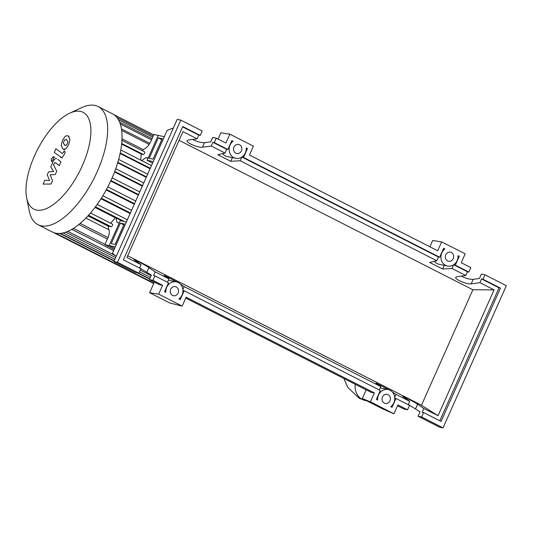 <?xml version="1.0" encoding="UTF-8"?>
<svg xmlns="http://www.w3.org/2000/svg" width="533" height="533" viewBox="0 0 533 533"><rect width="100%" height="100%" fill="white"/><g stroke="black" fill="none" stroke-linecap="round" stroke-linejoin="round"><path stroke-width="0.8" d="M153.071 159.14L149.193 158.334L158.314 137.847L162.192 138.653L153.071 159.14M161.766 139.599L158.314 137.847M153.158 161.586L147.135 160.326L158.228 135.402L164.257 136.661L153.238 161.632M152.585 163.098L147.135 160.326M82.309 165.716A54.293 23.712 -63 0 0 69.683 113.196A54.293 23.712 -63 0 0 34.552 155.736A54.293 23.712 -63 0 0 26.65 197.823A54.293 23.712 -63 0 0 49.762 206.911A54.293 23.712 -63 0 0 82.309 165.716M26.65 197.823L29.248 210.895A66.279 28.949 -63 0 0 37.99 224.693A66.279 28.949 -63 0 0 97.193 171.706A66.279 28.949 -63 0 0 98.085 106.54A66.279 28.949 -63 0 0 81.782 107.593L69.683 113.196M37.99 224.693L52.407 232.028A66.279 28.949 -63 0 0 55.645 233.154A66.279 28.949 -63 0 0 60.436 233.381A66.279 28.949 -63 0 0 65.879 232.121A66.279 28.949 -63 0 0 72.068 229.203A66.279 28.949 -63 0 0 79.17 224.226A66.279 28.949 -63 0 0 89.024 214.699A66.279 28.949 -63 0 0 96 206.064A66.279 28.949 -63 0 0 101.976 197.217A66.279 28.949 -63 0 0 107.146 188.202A66.279 28.949 -63 0 0 111.604 179.041A66.279 28.949 -63 0 0 115.368 169.727A66.279 28.949 -63 0 0 118.419 160.273A66.279 28.949 -63 0 0 120.671 150.646A66.279 28.949 -63 0 0 121.917 140.812A66.279 28.949 -63 0 0 121.511 129.139A66.279 28.949 -63 0 0 119.665 122.29A66.279 28.949 -63 0 0 116.914 117.507A66.279 28.949 -63 0 0 113.416 114.382A66.279 28.949 -63 0 0 112.496 113.869L98.085 106.54M143.43 149.713L122.017 138.82M150.066 168.748L120.098 153.504M146.249 177.322L117.686 162.798M142.338 186.11L114.535 171.972M138.347 195.078L110.704 181.02M134.269 204.226L106.207 189.955M130.112 213.56L101.004 198.756M108.046 226.132L87.932 215.905M85.88 218.07L108.992 229.823M142.158 150.612L145.762 148.054A9.781 4.271 -63 0 0 151.026 141.018L153.93 134.503L158.228 135.402L148.141 158.061L145.989 157.615L147.907 158.587M140.665 160.093A60.162 26.277 -63 0 0 141.198 154.037L121.637 144.09M141.198 154.037L143.297 154.477A1.466 0.64 -63 0 0 144.503 153.357A1.466 0.64 -63 0 0 144.556 151.838A1.466 0.64 -63 0 0 144.49 151.812L121.95 140.346M110.617 223.187A60.162 26.277 -63 0 0 115.241 217.717L115.914 217.857L117.107 222.488L119.259 222.941L109.165 245.6L104.861 244.7L107.766 238.184A9.781 4.271 -63 0 0 109.125 230.336L108.032 226.079L111.131 226.732A1.466 0.64 -63 0 0 112.336 225.612A1.466 0.64 -63 0 0 112.39 224.087A1.466 0.64 -63 0 0 112.316 224.067L90.523 212.98M104.861 244.7L114.149 249.424M115.241 217.717L94.987 207.417M115.914 217.857L122.277 221.095M109.165 245.6L114.615 248.371L109.165 245.6L115.188 246.859L126.288 221.935L120.265 220.675L109.165 245.6M145.989 157.615L141.738 160.64M64.426 145.083L66.265 145.296L67.298 143.77L67.811 141.818L66.745 139.873L64.919 139.666L63.873 141.225L63.367 143.144L64.966 145.436M66.745 139.873L66.205 139.526M61.202 145.409L62.761 148.82L63.427 149.247L65.839 148.854L68.637 144.763L69.976 139.559L68.411 136.135L67.751 135.715L65.339 136.115L62.534 140.232L61.202 145.409M60.709 157.268C61.661 158.088 62.881 157.055 64.36 154.164L65.306 152.032L64.047 151.099L63.407 152.538L62.281 153.457L55.925 148.74L54.259 152.478L62.194 158.041M53.507 159.187L53.42 156.689L51.308 158.727L51.401 161.226L53.507 159.187M54.866 157.408L53.42 156.689M52.6 161.859L51.401 161.226M56.638 158.741C55.679 157.935 54.459 158.974 52.987 161.872L50.782 166.829L53.6 171.513L48.55 171.853L47.244 174.777L49.569 180.567L44.812 180.241L43.093 184.105L51.055 184.038L52.514 180.774L50.162 174.851L55.305 174.498L56.758 171.226L53.427 164.644L55.072 162.552L59.256 165.63L60.922 161.892L57.811 159.32M123.803 224.873L120.351 223.12L111.23 243.608L115.101 244.414L124.222 223.927L120.351 223.12M366.657 400.756L365.631 400.576A14.871 13.285 -78.2 0 1 365.045 400.45A14.871 13.285 -78.2 0 1 362.453 399.49A14.871 13.285 -78.2 0 1 355.118 386.985A14.871 13.285 -78.2 0 1 355.278 384.306M389.916 400.789A4.644 4.151 -78.2 0 1 385.239 403.441A4.644 4.151 -78.2 0 1 382.461 396.998A4.644 4.151 -78.2 0 1 387.138 394.347A4.644 4.151 -78.2 0 1 389.916 400.789M178.109 293.07A4.644 4.151 -78.2 0 1 173.432 295.728A4.644 4.151 -78.2 0 1 170.66 289.286A4.644 4.151 -78.2 0 1 175.337 286.627A4.644 4.151 -78.2 0 1 178.109 293.07M453.223 258.592A4.644 4.151 -78.2 0 1 448.546 261.25A4.644 4.151 -78.2 0 1 445.775 254.807A4.644 4.151 -78.2 0 1 450.452 252.149A4.644 4.151 -78.2 0 1 453.223 258.592M241.422 150.879A4.644 4.151 -78.2 0 1 236.745 153.531A4.644 4.151 -78.2 0 1 233.967 147.088A4.644 4.151 -78.2 0 1 238.644 144.436A4.644 4.151 -78.2 0 1 241.422 150.879M139.579 268.086L141.085 264.701L134.089 259.791C133.89 259.158 145.955 265.494 148.914 267.579L155.203 271.883L153.544 275.614L154.963 275.907L152.984 280.351L149.413 279.605L151.392 275.161L139.666 267.886M138.866 273.169L140.845 268.725L123.389 259.851L182.746 126.541L200.201 135.422L202.174 130.978L180.8 120.105L177.229 119.359L113.922 261.556L135.295 272.423L138.866 273.169L117.493 262.303L113.922 261.556M192.52 139.466C197.163 141.745 201.168 142.817 204.519 142.684L210.748 141.858L212.727 137.414L216.298 138.16L214.319 142.604L212.9 142.304L211.241 146.035L202.513 147.201C198.276 147.987 185.757 142.657 187.136 140.645L188.396 140.019L197.117 138.853L198.776 135.122L200.201 135.422M155.203 271.883L168.981 278.886L167.475 282.27M177.316 282.117L164.137 275.374L168.981 278.886M182.879 289.552L184.185 286.621L180.447 284.169M184.185 286.621L380.782 386.605L375.938 383.094L389.117 389.83M392.248 391.888L395.992 394.34L409.764 401.342L402.761 396.432C402.568 395.799 414.634 402.135 417.592 404.221L423.882 408.525L438.046 415.727L421.483 405.207L472.884 289.759L179.088 140.339M127.687 255.787L421.483 405.207M197.117 138.853L182.952 131.651L126.921 257.499L141.085 264.701M149.413 279.605L159.594 284.782L162.598 285.242L158.641 294.129L182.173 306.095L186.13 297.207L374.399 392.954L370.442 401.842L393.98 413.815L397.931 404.927L407.545 409.81L409.524 405.366L395.972 398.477L392.028 407.352L390.749 406.699A9.541 8.521 101.8 0 0 394.64 396.905A9.541 8.521 101.8 0 0 388.137 389.556A9.541 8.521 101.8 0 0 377.644 400.036L376.365 399.384L380.315 390.516L184.171 290.765L180.214 299.653L178.928 298.993A9.541 8.521 101.8 0 0 182.832 289.199A9.541 8.521 101.8 0 0 176.336 281.844A9.541 8.521 101.8 0 0 165.843 292.344L164.557 291.684L168.515 282.796L154.963 275.907M152.984 280.351L162.598 285.242M472.884 289.759L494.078 289.879L438.046 415.727M461.198 276.107C465.842 278.386 469.84 279.459 473.197 279.325L479.427 278.499L481.399 274.055L484.977 274.801L482.998 279.245L481.572 278.946L479.913 282.677L494.078 289.879M479.913 282.677L471.192 283.842C466.955 284.629 454.436 279.299 455.808 277.287L457.067 276.66L465.795 275.494L467.454 271.763L468.873 272.063L470.852 267.619L461.245 262.729L465.202 253.841L441.664 241.875L437.713 250.763L249.437 155.016L253.395 146.129L229.863 134.156L225.905 143.044L216.298 138.16M211.241 146.035L225.013 153.038L217.85 154.723L230.776 161.299L240.216 160.773L436.813 260.757L429.651 262.443L442.583 269.018L452.024 268.485L465.795 275.494M214.319 142.604L227.864 149.493L226.672 149.307L225.013 153.038M226.672 149.307L212.9 142.304M198.776 135.122L182.592 126.887M227.864 149.493L231.822 140.605L233.061 141.232A9.541 8.521 101.8 0 0 229.25 151.019A9.541 8.521 101.8 0 0 235.746 158.321A9.541 8.521 101.8 0 0 246.239 147.934L247.479 148.567L243.528 157.455L439.672 257.206L443.623 248.318L444.862 248.951A9.541 8.521 101.8 0 0 441.058 258.738A9.541 8.521 101.8 0 0 447.547 266.034A9.541 8.521 101.8 0 0 458.047 255.653L459.286 256.286L455.329 265.174L468.873 272.063M408.258 404.727L409.764 401.342M397.545 405.8L403.974 409.064L407.545 409.81M423.882 408.525L422.223 412.256L423.642 412.549L421.663 416.993L418.092 416.246L420.071 411.802L408.345 404.527M421.663 416.993L443.043 427.866L506.35 285.668L484.977 274.801M467.454 271.763L453.69 264.761L455.329 265.174M482.998 279.245L500.447 288.12L499.028 287.82L481.572 278.946M418.092 416.246L439.472 427.12L443.043 427.866M180.8 120.105L117.493 262.303M500.447 288.12L441.097 421.43L423.642 412.549M395.992 394.34L394.686 397.265M452.024 268.485L453.676 264.774M499.028 287.82L439.832 420.784M222.567 153.617A9.541 8.521 101.8 0 0 227.178 156.529L235.746 158.321M232.415 157.621L230.776 161.299M240.216 160.773L241.875 157.055M439.672 257.206L438.472 257.026L436.813 260.757M438.472 257.026L241.889 157.048L243.528 157.455M434.368 261.33A9.541 8.521 101.8 0 0 438.985 264.248L447.547 266.034M444.216 265.341L442.583 269.018M379.276 389.989L380.782 386.605M184.171 290.765L182.946 290.458M231.668 140.945L233.061 141.232M247.479 148.567L246.259 148.261M443.476 248.658L444.862 248.951M459.286 256.286L458.06 255.98M395.972 398.477L394.753 398.171M229.863 134.156L220.855 132.79L218.064 139.06M441.664 241.875L432.663 240.503L429.871 246.772M182.173 306.095L169.754 302.991L149.633 292.757L158.641 294.129M154.37 282.124L149.633 292.757M116.267 256.286L112.443 253.255L167.162 130.352L173.385 127.993M185.744 298.08L371.401 392.501L374.399 392.954M370.442 401.842L362.3 398.537L382.414 408.771L393.98 413.815M366.171 389.843L362.3 398.537M121.697 143.49L143.297 154.477M88.538 215.239L111.131 226.732M95.427 206.831L124.316 221.521M120.791 149.993L151.472 165.596L120.791 149.986M114.722 171.479L142.551 185.631M115.734 168.721L143.737 182.966L115.734 168.714M117.84 162.298L146.462 176.849M118.652 159.44L147.648 174.184L118.652 159.427M120.211 152.971L150.279 168.268M112.123 177.862L139.753 191.913L112.123 177.849M110.931 180.527L138.567 194.578M63.074 232.941L114.921 259.311M139.479 271.797L150.413 277.36M80.19 223.38L108.039 237.545M67.764 231.389L115.461 255.647M139.639 267.946L141.545 268.912M73.461 228.357L105.001 244.4M59.783 233.434L114.135 261.077M137.261 272.836L149.633 279.125M121.691 130.452L149.14 144.41M118.393 119.685L152.744 137.154M120.278 123.949L151.545 139.853M106.487 189.442L134.509 203.693M107.846 186.863L135.695 201.028M101.35 198.216L130.372 212.98M102.889 195.731L131.564 210.315L102.889 195.718M97.166 204.445L127.34 219.789L97.173 204.432M364.705 399.763L362.453 399.49M146.908 272.09L148.914 267.579M202.513 147.201L204.519 142.684M415.58 408.731L417.592 404.221M471.192 283.842L473.197 279.325M144.556 151.838L121.711 140.219M90.53 212.973L112.39 224.087M149.746 278.859L138.347 273.063M114.249 260.81L60.336 233.387M107.38 239.05L78.811 224.52M151.179 275.654L140.239 270.091M115.681 257.599L65.706 232.181M113.616 250.623L71.808 229.357M55.605 233.148L153.917 283.143M53.353 232.455L153.751 283.516M113.402 114.375L153.751 134.896M121.464 128.879L149.84 143.31M116.867 117.453L153.271 135.968M119.612 122.157L152.072 138.667M107.853 186.856L135.702 201.021M69.077 136.388L67.751 135.715M64.753 149.92L63.427 149.247M365.038 400.45L359.289 398.318L347.763 387.371L343.905 378.517M168.401 280.185L176.336 281.844M380.209 387.897L388.137 389.556"/></g></svg>
